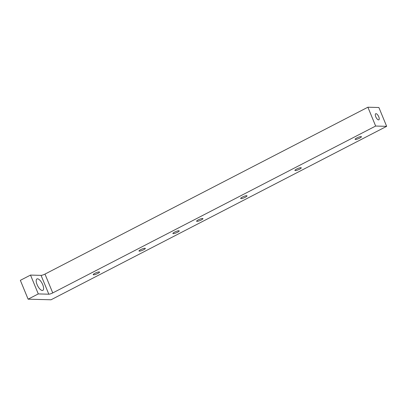 <?xml version="1.0" encoding="UTF-8"?>
<svg xmlns="http://www.w3.org/2000/svg" width="407" height="407" viewBox="0 0 407 407"><rect width="100%" height="100%" fill="white"/><g stroke="black" fill="none" stroke-linecap="round" stroke-linejoin="round"><path stroke-width="0.61" d="M378.78 116.819A3.429 1.358 -117.3 0 1 378.846 119.821A3.429 1.358 -117.3 0 1 376.063 117.399A3.429 1.358 -117.3 0 1 375.697 113.731A3.429 1.358 -117.3 0 1 378.78 116.819M386.65 126.343L378.886 107.509L367.887 107.214L44.979 274.089L52.742 292.923A3.119 0.611 -22.4 0 1 48.825 294.2L38.283 293.92L30.52 275.081L20.35 280.337L28.114 299.176L51.023 299.786L386.65 126.343L375.651 126.048L367.887 107.214M375.651 126.048L52.742 292.923M42.74 284.722A6.441 2.549 -117.3 0 1 42.857 290.369A6.441 2.549 -117.3 0 1 37.062 284.569A6.441 2.549 -117.3 0 1 36.945 278.927A6.441 2.549 -117.3 0 1 42.74 284.722M48.825 294.2L41.061 275.366L30.52 275.081M38.283 293.92L28.114 299.176M174.537 232.148A3.429 0.672 -22.4 0 1 179.217 230.881A3.429 0.672 -22.4 0 1 176.302 232.809A3.429 0.672 -22.4 0 1 172.878 233.496A3.429 0.672 -22.4 0 1 174.537 232.148M140.634 249.669A3.429 0.672 -22.4 0 1 145.314 248.402A3.429 0.672 -22.4 0 1 142.399 250.33A3.429 0.672 -22.4 0 1 138.975 251.017A3.429 0.672 -22.4 0 1 140.634 249.669M94.867 273.321A3.429 0.672 -22.4 0 1 99.547 272.054A3.429 0.672 -22.4 0 1 96.632 273.982A3.429 0.672 -22.4 0 1 93.208 274.669A3.429 0.672 -22.4 0 1 94.867 273.321M356.756 137.978A3.429 0.672 -22.4 0 1 361.436 136.716A3.429 0.672 -22.4 0 1 358.521 138.639A3.429 0.672 -22.4 0 1 355.097 139.326A3.429 0.672 -22.4 0 1 356.756 137.978M242.338 197.11A3.429 0.672 -22.4 0 1 247.018 195.843A3.429 0.672 -22.4 0 1 244.103 197.771A3.429 0.672 -22.4 0 1 240.679 198.458A3.429 0.672 -22.4 0 1 242.338 197.11M299.603 169.159A3.429 0.672 157.6 0 0 301.261 167.811A3.429 0.672 157.6 0 0 297.838 168.498A3.429 0.672 157.6 0 0 294.922 170.426A3.429 0.672 157.6 0 0 299.603 169.159M201.292 219.968A3.429 0.672 157.6 0 0 202.945 218.62A3.429 0.672 157.6 0 0 199.522 219.307A3.429 0.672 157.6 0 0 196.606 221.23A3.429 0.672 157.6 0 0 201.292 219.968M41.061 275.366A3.119 0.611 157.6 0 0 44.979 274.089"/></g></svg>
